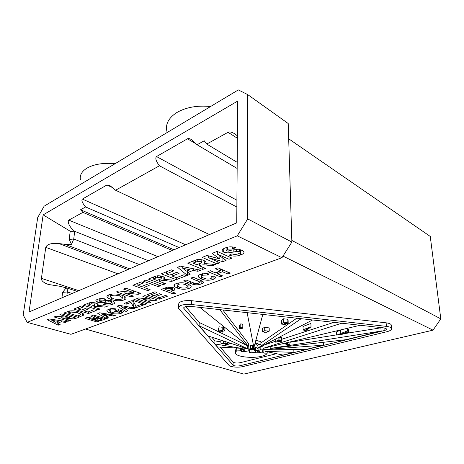 <?xml version="1.0" encoding="UTF-8"?>
<svg xmlns="http://www.w3.org/2000/svg" width="464" height="464" viewBox="0 0 464 464"><rect width="100%" height="100%" fill="white"/><g stroke="black" fill="none" stroke-linecap="round" stroke-linejoin="round"><path stroke-width="0.7" d="M80.458 180.061C79.495 175.537 81.56 171.628 86.652 168.328C93.757 164.192 103.269 162.632 115.188 163.635M166.895 131.37C165.277 124.253 168.513 118.024 176.598 112.682C185.832 107.277 197.154 105.224 210.552 106.529M267.2 353.168L263.877 353.11L262.276 352.002L259.544 352.692L255.56 352.808L251.993 352.182L249.388 352.507L248.803 350.801L244.145 351.706L241.593 351.561L240.416 350.796L236.779 350.9C235.573 351.677 235.132 352.483 235.457 353.319C236.478 356.886 252.822 358.649 261.754 356.236C264.938 355.424 266.754 354.397 267.2 353.168L267.183 351.747M78.358 317.411L63.777 313.09L69.577 310.955C73.022 310.584 76.363 310.938 79.611 312.028L82.401 313.09L83.874 314.285L83.601 315.178L78.358 317.411L78.549 315.694M49.184 318.959L67.268 321.691L65.331 322.439L61.231 321.807L57.629 323.211L60.134 324.44L58.226 325.177L47.282 319.725L49.184 318.959M210.94 278.644L212.071 277.379L211.259 276.561L214.426 275.999L215.406 277.089C215.65 278.04 214.873 278.823 213.069 279.444C209.119 280.621 205.233 280.476 201.422 279.015L198.319 276.846C197.989 275.825 198.754 274.972 200.616 274.276L205.616 273.464L209.194 273.951L207.292 275.048L202.542 275.198L201.301 276.585L203.568 278.069C205.848 279.131 208.307 279.328 210.94 278.644M188.877 288.446C185.078 289.629 181.198 289.507 177.248 288.08L174.586 286.694L173.988 285.917L174.226 284.693L176.134 283.585C180.049 282.361 184.022 282.495 188.053 283.997L191.11 286.073C191.394 287.03 190.652 287.819 188.877 288.446L189.039 284.42M167.469 296.189L159.401 299.152L147.024 294.779L154.947 291.769L157.041 292.523L151.148 294.75L153.862 295.719L159.343 293.66L161.414 294.408L155.933 296.45L159.401 297.685L165.433 295.452L167.469 296.189M146.914 303.74L144.965 304.454L132.611 300.26L134.56 299.524L146.914 303.74M119.207 305.358L135.244 308.026L133.243 308.757L129.613 308.137L125.895 309.517L127.89 310.723L125.918 311.448L117.241 306.107L119.207 305.358M99.661 312.788L115.42 315.305L113.541 315.996L109.968 315.41L106.459 316.709L108.489 317.852L106.633 318.53L97.805 313.496L99.661 312.788M112.822 304.245C110.241 305.248 107.062 305.289 103.298 304.355L105.2 303.473L110.461 303.433L111.476 302.464L110.658 301.913L108.095 301.82L101.72 302.824L97.759 302.273L95.851 301.055C95.723 300.382 96.28 299.819 97.515 299.373C99.783 298.381 102.631 298.311 106.07 299.17L104.127 300.08L100.044 300.179L99.116 301.043L100.862 301.53C104.452 300.417 108.419 300.266 112.764 301.066L114.828 302.412C114.921 303.16 114.248 303.769 112.822 304.245L113.1 301.182M133.499 296.136L131.248 297.001L116.418 291.914L118.761 290.969L133.325 292.506L123.494 289.066L125.785 288.144L140.65 293.376L138.173 294.333L123.963 292.842L133.499 296.136M160.585 285.685L158.149 286.624L143.248 281.114L145.679 280.14L160.585 285.685M186.424 275.715L176.233 279.641L161.315 273.847L171.32 269.822L173.849 270.831L166.402 273.806L169.685 275.088L176.61 272.351L179.098 273.342L172.179 276.063L176.355 277.698L183.976 274.734L186.424 275.715M205.465 268.366L202.71 269.427L187.792 263.192L193.836 260.762C196.748 259.277 200.042 259.121 203.713 260.287L205.482 261.65L204.148 263.506L215.557 264.468L212.251 265.744L206.845 265.13C204.131 264.671 201.799 264.793 199.856 265.495L199.236 265.739L205.465 268.366M240.584 254.974C236.889 256.412 233.061 256.464 229.112 255.136L231.919 253.872C234.105 254.585 236.211 254.562 238.241 253.814C239.499 253.39 240.085 252.845 240.004 252.172L239.389 251.633L236.373 251.505L228.126 252.955L223.706 252.161L222.21 250.879C222.041 249.725 223.01 248.768 225.121 248.008C228.439 246.57 231.907 246.471 235.526 247.701L232.65 249.011L227.679 249.162L226.078 250.514L227.865 251.099C232.835 249.504 237.696 249.278 242.434 250.421L244.006 251.813C244.168 253.112 243.026 254.162 240.584 254.974L240.613 249.777M27.208 322.364L237.266 235.84L247.712 218.933L247.701 94.592L238.316 89.906L44.109 206.202L37.694 217.599L23.2 315.004L27.208 322.364L70.94 334.312L281.95 257.74L237.266 235.84M98.867 321.384L97.179 322.004L84.976 318.374L87.824 317.289L97.684 319.249L90.799 316.158L93.705 315.056L105.943 318.785L104.214 319.418L94.563 316.529L102.486 320.056L100.584 320.752L89.343 318.501L98.867 321.384M219.942 262.781L217.077 263.883L202.176 257.41L207.043 255.449L219.808 258.964L212.141 253.396L217.14 251.389L232.012 258.123L229.054 259.26L217.297 254.063L226.096 260.403L222.853 261.655L208.365 257.624L219.942 262.781M180.426 266.156L200.703 270.205L197.821 271.312L193.244 270.379L187.891 272.467L190.118 274.288L187.299 275.372L177.584 267.299L180.426 266.156M165.671 283.719L163.2 284.676L148.294 279.084L153.7 276.909C156.258 275.587 159.343 275.442 162.968 276.486L164.871 277.826L163.792 279.369L174.708 280.233L171.75 281.375L166.553 280.819C163.925 280.413 161.739 280.523 159.987 281.149L159.436 281.37L165.671 283.719M150.156 289.704L147.796 290.621L132.913 285.273L141.317 281.892L143.84 282.82L137.791 285.238L141.45 286.561L146.699 284.484L149.182 285.395L143.933 287.454L150.156 289.704M124.056 299.912C120.217 301.148 115.948 301.02 111.256 299.529L107.979 298.079L106.94 296.948L107.045 295.974L108.837 294.82C112.798 293.526 117.177 293.671 121.986 295.249C124.143 295.945 125.483 296.757 126.022 297.691C126.307 298.59 125.651 299.332 124.056 299.912L124.364 296.241M100.027 309.047L97.997 309.83L83.3 305.237L87.731 303.45C89.761 302.366 92.527 302.25 96.019 303.108L98.124 304.361L97.388 305.469L107.457 306.182L105.026 307.122L100.201 306.663C97.736 306.327 95.775 306.414 94.331 306.93L93.873 307.11L100.027 309.047M118.709 310.984L116.406 311.843L114.364 311.193L118.488 309.65L123.407 311.228C123.418 312.046 122.693 312.73 121.22 313.281C117.972 314.302 114.312 314.215 110.241 313.032C108.431 312.481 107.306 311.825 106.877 311.066L106.911 310.352L108.512 309.314C110.484 308.508 113.03 308.398 116.151 308.983L114.799 309.824L110.56 309.981L109.574 311.037L111.928 312.33C114.469 313.171 116.853 313.287 119.068 312.69L120.304 311.495L118.709 310.984L118.813 309.755M143.799 304.883L135.749 307.841L133.562 307.116L130.964 302.377L126.133 304.21L124.05 303.52L131.318 300.753L133.406 301.461L136.016 306.321L141.769 304.193L143.799 304.883M150.98 302.244L149.008 302.969L136.648 298.729L138.707 297.94L151.038 299.222L142.86 296.363L144.872 295.603L157.244 299.947L155.08 300.742L143.028 299.5L150.98 302.244M175.589 293.207L173.472 293.985L161.083 289.437L167.44 287.164L173.368 287.703L175.189 288.944L174.638 290.046L171.03 291.525L175.589 293.207M190.368 283.417L183.732 280.824L185.989 279.966L194.921 283.411L198.986 283.179L200.146 282.124L190.843 278.122L193.146 277.246L199.677 279.862L203.371 281.944C203.481 282.767 202.722 283.44 201.092 283.962C199.044 284.85 196.579 285.047 193.708 284.548L190.368 283.417L190.431 281.718M222.662 275.918L220.261 276.799L207.889 271.637L210.302 270.721L215.267 272.809L220.452 270.866L215.493 268.749L217.947 267.815L230.295 273.116L227.841 274.015L222.511 271.742L217.326 273.679L222.662 275.918M70.47 320.456L68.62 321.169L54.102 316.982L56.022 316.21L69.525 317.475L59.897 314.65L61.764 313.896L76.334 318.188L74.304 318.977L61.126 317.747L70.47 320.456M96.245 310.509L88.415 313.531L73.776 309.07L81.426 305.991L83.909 306.762L78.213 309.036L81.432 310.027L86.733 307.928L89.187 308.688L83.88 310.776L87.986 312.028L93.832 309.761L96.245 310.509M237.406 135.824L234.61 133.736C231.617 131.967 229.425 131.492 228.039 132.304L206.741 144.055L237.203 162.354M206.741 144.055L204.23 140.772L197.084 144.756L237.156 168.461M197.084 144.756L191.435 139.554C189.614 138.55 188.297 138.301 187.491 138.794L156.53 156.554C155.04 158.131 156.003 161.205 159.425 165.77L236.86 207.054M159.425 165.77L115.571 190.234L209.467 234.575M115.571 190.234L109.562 185.298L106.964 184.974L82.36 199.085C81.229 200.378 82.314 203 85.608 206.95L80.55 209.774L82.894 212.373L68.811 220.145C67.286 221.873 68.852 225.44 73.503 230.846L74.594 232.023L73.741 239.006L71.543 244.406L65.064 244.354L58.916 243.554C51.429 242.921 47.044 244.186 45.762 247.353L41.418 278.371C41.197 280.674 43.512 282.704 48.355 284.461L59.746 286.242L66.23 287.825C67.164 288.498 67.524 289.872 67.315 291.955L66.857 295.742M82.894 212.373L172.335 250.502M85.608 206.95L179.15 247.579M80.55 209.774L173.994 249.789M247.712 218.933L291.879 242.069L288.214 123.528L247.701 94.592M291.879 242.069L281.95 257.74M257.039 347.252L255.763 347.258L254.637 347.849L254.649 350.859L256.47 350.854L257.549 351.451L259.985 350.958L259.962 347.954L258.79 347.756M240.103 325.107L239.54 325.444L239.523 328.721L242.33 328.344L242.834 327.758L242.846 324.464L240.891 323.791L240.108 324.261L240.091 327.555L241.181 327.746L239.523 328.721M285.372 324.469L284.38 323.315L288.208 323.675L288.121 320.334L287.135 319.157L283.44 318.797L281.474 320.775L281.549 324.116L285.372 324.469L285.343 323.408M218.927 327.793L218.567 328.28L218.503 331.522L222.662 332.125L222.679 331.151M222.662 332.125L221.659 331.261L224.843 330.925L224.889 327.671L223.422 326.372L222.221 327.271L218.95 326.784L218.938 330.954L218.503 331.522M264.695 327.468L262.27 328.292L262.299 331.534L264.109 331.818L265.286 332.978L267.328 331.667L269.242 331.134L269.195 327.886L264.695 327.468L264.729 330.728L262.299 331.534M258.065 343.319L255.554 343.986L256.818 345.117L260.913 344.526L257.891 344.102L258.042 340.216L255.705 340.849M260.913 344.526L260.884 341.44L258.048 341.034M236.582 348.035L235.48 350.343L235.463 352.246M242.191 348.597L240.984 348.151M250.96 349.322L249.383 349.52L248.797 347.797L247.759 348M246.1 348.325L244.888 348.563M253.251 349.415L251.882 349.206M254.643 349.665L253.599 349.479M260.838 349.369L259.973 349.595M265.037 350.146L263.494 349.879M381.153 331.093L270.216 348.464L345.947 339.689L381.153 331.093L380.863 327.833L342.977 333.854M336.678 334.857L290.035 342.27M380.863 327.833L381.617 327.648M333.923 322.335L281.52 339.346M275.749 341.22L264.184 344.972M296.844 318.205L260.896 342.96M258.222 344.798L257.033 345.622L257.05 348.655L312.614 319.963M199.868 307.4L248.356 346.324L248.35 343.256L222.784 309.952M185.652 306.582L199.207 322.451L247.724 345.813M211.781 337.171L214.942 340.878L220.881 341.869M231.936 343.725L228.984 343.227M220.278 347.13L233.102 362.14C234.598 363.051 236.884 363.254 239.958 362.755L276.486 353.701M262.989 346.718L260.814 346.886L260.838 349.908L305.956 349.456L323.565 345.152L323.425 342.299M275.72 339.01L275.767 342.264L278.626 341.376L281.283 341.417L281.48 337.461L279.032 337.305M307.696 330.09L305.909 329.394L309.621 328.002L311.037 326.766L310.897 323.46L303.004 326.476L303.12 329.747L304.14 330.455L307.696 330.09L307.638 328.744M341.191 329.782L336.504 331.893L336.696 335.101L342.995 334.115L342.954 333.436M342.995 334.115L342.072 333.744L346.649 332.154L348.65 332.694L348.435 329.457L347.693 328.234M253.501 345.628L250.728 345.181L250.635 346.161L250.166 346.289L250.171 349.317L251.871 349.328L251.917 348.858L253.588 349.554L253.669 346.486M293.898 352.396L265.048 351.294L282.982 355.064L293.898 352.396L293.816 349.578M239.94 365.777L384.198 330.588C385.944 330.13 386.738 329.579 386.582 328.941L383.995 327.915L190.327 306.339C186.041 306.118 183.848 306.75 183.744 308.229L233.073 365.174C234.575 366.067 236.866 366.27 239.94 365.777L239.958 362.755M240.984 348.284L214.873 343.969L217.477 346.973L240.984 348.284L240.99 346.666M214.873 343.969L214.942 340.878M247.759 348.864L199.097 325.763L207.895 335.913L247.759 348.864L247.759 345.842M199.097 325.763L199.207 322.451M85.469 329.04L243.791 374.094L433.034 330.171L282.982 256.111M391.309 325.473L391.256 324.916C390.769 323.895 389.058 323.199 386.118 322.828L191.731 300.695C183.152 300.249 178.768 301.53 178.576 304.529L178.454 307.127M236.739 222.882L237.672 101.088L43.135 214.878L29.035 311.959L236.739 222.882M291.827 240.433L440.8 318.861L430.261 236.449L288.689 138.794M43.135 214.878L70.203 231.223L74.594 232.023M61.921 297.853L62.605 292.349L66.23 287.825M71.543 244.406L69.194 239.465L70.203 231.223M440.8 318.861L433.034 330.171M386.79 331.743C390.294 330.832 391.894 329.73 391.593 328.442C391.106 327.439 389.389 326.749 386.442 326.383L191.591 304.512C182.984 304.077 178.588 305.341 178.402 308.299L229.036 365.4C230.26 367.03 238.409 367.732 242.736 366.601L386.79 331.743M236.779 350.9L236.797 348.046M263.877 353.11L263.848 350.129M262.276 352.002L262.259 349.891M259.544 352.692L259.533 351.051M255.56 352.808L255.548 350.854M251.993 352.182L251.987 349.195M249.388 352.507L249.383 349.52M248.803 350.801L248.797 347.797M244.145 351.706L244.145 350.233M241.593 351.561L241.605 348.563M240.416 350.796L240.427 348.249M248.356 346.324L219.768 309.616M247.132 312.666L253.883 347.611L262.815 314.412M301.2 318.687L257.05 348.655M341.759 323.205L263.007 348.406L360.186 325.258M263.007 348.406L262.978 345.593M323.565 345.152L260.838 349.908M265.048 351.294L265.031 349.868M255.554 343.986L255.542 341.446M270.216 348.464L270.193 346.695M269.242 331.134L264.729 330.728M281.549 340.599L279.989 340.762L278.139 340.106L275.842 341.481L275.767 342.264M275.842 341.481L275.796 338.975M279.989 340.762L279.925 337.624M278.139 340.106L278.093 337.786M290.087 344.091L287.46 344.044L287.587 343.203L285.395 343.766L286.01 344.416L289.797 344.874L290.029 341.968M285.395 343.766L285.377 343.076M287.587 343.203L287.57 342.554M220.858 343.134L222.824 343.76L225.359 343.801L225.307 344.555L228.972 344.189L225.869 343.192L220.858 343.134L220.91 340.141M223.462 343.151L223.497 340.982M225.307 344.555L225.318 343.801M228.972 344.189L228.99 342.763M225.869 343.192L225.887 341.759M224.843 330.925L223.37 329.643L223.422 326.372M223.37 329.643L222.169 330.53L222.221 327.271M222.169 330.53L218.886 330.049M311.037 326.766L303.12 329.747M288.208 323.675L287.222 322.509L287.135 319.157M287.222 322.509L283.516 322.161L283.44 318.797M283.516 322.161L281.549 324.116M348.65 332.694L347.536 330.873L336.696 335.101M340.796 333.222L340.599 329.991M347.536 330.873L347.368 328.315M242.834 327.758L242.08 327.306L242.092 324.011M242.08 327.306L240.874 327.091L240.891 323.791M240.874 327.091L240.091 327.555M253.675 348.731L250.734 348.22L250.641 349.195L250.171 349.317M250.641 349.195L250.635 346.161M252.491 348.232L252.486 345.193M250.734 348.22L250.728 345.181M259.985 350.958L258.077 350.645L258.083 350.268L255.368 350.494L255.351 347.478M255.78 350.274L255.763 347.258M255.368 350.494L254.649 350.859M258.083 350.268L258.065 348.133M244.888 350.227L243.519 349.792L243.496 349.45L244.145 349.45L243.072 349.102L242.191 349.595L243.02 350.233L244.888 350.227L244.888 347.93M242.191 349.595L242.196 347.06M243.519 349.792L243.519 349.45M244.145 349.45L244.145 347.693M243.072 349.102L243.072 347.345M97.289 320.902L97.179 322.004M97.811 317.979L97.684 319.249M104.325 318.292L104.214 319.418M94.679 315.352L94.563 316.529M100.723 319.273L100.584 320.752M89.436 317.608L89.343 318.501M239.401 249.562L239.389 251.633M236.391 249.539L236.373 251.505M228.149 251.088L228.126 252.955M223.764 248.64L223.706 252.161M232.673 246.918L232.65 249.011M227.708 247.179L227.679 249.162M226.13 247.631L226.09 250.258M217.129 261.528L217.077 263.883M219.866 255.913L219.808 258.964M229.088 256.801L229.054 259.26M217.355 251.482L217.297 254.063M222.911 258.112L222.853 261.655M208.411 255.826L208.365 257.624M202.78 267.235L202.71 269.427M204.235 260.536L204.148 263.506M212.292 264.08L212.251 265.744M206.892 263.477L206.845 265.13M199.3 263.68L199.236 265.739M193.082 263.152L196.748 264.695L198.981 263.807C200.552 263.366 201.486 262.781 201.788 262.05L201.022 261.464L197.71 261.342L193.082 263.152L193.157 261.035M197.774 259.556L197.71 261.342M201.08 259.573L201.022 261.464M197.879 269.636L197.821 271.312M193.308 268.726L193.244 270.379M187.972 270.466L187.891 272.467M187.491 270.657L187.299 275.372M186.261 271.138L189.921 269.706L182.706 268.233L186.261 271.138M189.985 268.064L189.921 269.706M182.781 266.626L182.706 268.233M176.332 277.692L176.233 279.641M166.518 271.753L166.402 273.806M172.277 274.067L172.179 276.063M163.305 282.825L163.2 284.676M163.931 276.933L163.792 279.369M171.825 279.914L171.75 281.375M166.634 279.357L166.553 280.819M159.552 279.398L159.436 281.37M153.288 279.05L156.948 280.43L158.949 279.641C160.306 279.253 161.124 278.742 161.402 278.116L160.573 277.542L157.429 277.431L153.288 279.05L153.416 277.025M157.528 275.802L157.429 277.431M160.672 275.889L160.573 277.542M158.259 284.815L158.149 286.624M147.912 288.892L147.796 290.621M137.941 283.249L137.791 285.238M144.066 285.522L143.933 287.454M131.376 295.4L131.248 297.001M133.452 290.841L133.325 292.506M138.307 292.552L138.173 294.333M124.068 291.531L123.963 292.842M111.406 297.871L111.256 299.529M108.257 295.075L107.979 298.079M111.372 295.649L110.299 296.931L113.315 298.648C116.255 299.663 119.028 299.814 121.626 299.094L122.676 297.807L119.7 296.102C116.742 295.04 113.964 294.889 111.372 295.649L111.517 294.106M119.828 294.617L119.7 296.102M110.78 300.573L110.658 301.913M108.228 300.399L108.095 301.82M101.854 301.438L101.72 302.824M98.072 299.17L97.759 302.273M104.255 298.735L104.127 300.08M100.195 298.659L100.044 300.179M99.302 298.822L99.093 300.945M98.136 308.45L97.997 309.83M97.556 303.781L97.388 305.469M105.137 305.956L105.026 307.122M100.317 305.486L100.201 306.663M94.059 305.283L93.873 307.11M87.812 305.202L91.42 306.339L94.998 304.517L94.082 303.972L91.217 303.879L87.812 305.202L88.009 303.34M91.362 302.511L91.217 303.879M94.215 302.679L94.082 303.972M113.628 315.015L113.541 315.996M110.055 314.447L109.968 315.41M106.592 315.276L106.459 316.709M106.79 316.895L106.633 318.53M104.98 315.88L107.375 314.986L101.761 314.076L104.98 315.88M107.462 314.035L107.375 314.986M101.854 313.136L101.761 314.076M116.534 310.381L116.406 311.843M121.44 310.602L121.22 313.281M110.362 311.715L110.241 313.032M114.892 308.751L114.799 309.824M110.676 308.74L110.56 309.981M120.408 310.265L120.304 311.495M133.325 307.707L133.243 308.757M129.694 307.098L129.613 308.137M126.011 308.05L125.895 309.517M126.069 309.621L125.918 311.448M124.433 308.635L126.979 307.69L121.266 306.721L124.433 308.635M127.061 306.663L126.979 307.69M121.353 305.712L121.266 306.721M135.882 306.072L135.749 307.841M133.922 302.424L133.562 307.116M131.086 300.84L130.964 302.377M126.254 302.679L126.133 304.21M145.058 303.102L144.965 304.454M149.101 301.594L149.008 302.969M151.131 297.801L151.038 299.222M155.173 299.216L155.08 300.742M143.103 298.398L143.028 299.5M159.488 297.65L159.401 299.152M151.252 293.173L151.148 294.75M156.026 294.907L155.933 296.45M173.548 292.453L173.472 293.985M174.719 288.382L174.638 290.046M171.112 289.936L171.03 291.525M166.419 288.979L165.294 289.403L168.971 290.76L172.028 289.078L171.251 288.527L168.188 288.376L166.419 288.979L166.501 287.419M165.381 287.808L165.294 289.403M168.264 287.036L168.188 288.376M171.326 287.152L171.251 288.527M177.335 286.178L177.248 288.08M174.708 284.293L174.586 286.694M178.257 284.38L177.028 285.766L179.342 287.233C181.795 288.208 184.295 288.353 186.841 287.663L188.053 286.288L185.768 284.809C183.309 283.8 180.803 283.661 178.257 284.38L178.327 282.982M185.832 283.289L185.768 284.809M201.202 280.5L201.092 283.962M193.766 283.017L193.708 284.548M213.144 276.225L213.069 279.444M201.492 276.875L201.422 279.015M207.333 273.598L207.292 275.048M202.588 273.719L202.542 275.198M220.296 274.92L220.261 276.799M220.493 268.905L220.452 270.866M227.87 272.072L227.841 274.015M222.546 269.787L222.511 271.742M217.361 272.026L217.326 273.679M65.453 321.413L65.331 322.439M61.352 320.798L61.231 321.807M57.843 321.511L57.629 323.211M58.423 323.599L58.226 325.177M55.796 322.312L58.255 321.349L51.811 320.357L55.796 322.312M58.383 320.351L58.255 321.349M51.939 319.377L51.811 320.357M68.759 319.963L68.62 321.169M69.67 316.228L69.525 317.475M74.46 317.637L74.304 318.977M61.254 316.703L61.126 317.747M83.723 314.041L83.601 315.178M69.09 312.684L68.144 313.061L77.871 315.961L80.597 314.807L80.84 314.267L77.529 312.753L70.963 312.034L69.09 312.684L69.287 311.019M68.353 311.28L68.144 313.061M71.108 310.776L70.963 312.034M77.674 311.495L77.529 312.753M88.601 311.791L88.415 313.531M78.422 307.197L78.213 309.036M84.077 308.978L83.88 310.776M228.039 132.304L237.388 138.26M187.491 138.794L196.655 144.223M156.53 156.554L236.913 200.239M69.194 239.465L73.741 239.006L139.467 264.596M65.064 244.354L129.624 268.818M62.605 292.349L67.315 291.955L72.088 293.497M58.916 243.554L127.89 269.567M45.762 247.353L117.937 273.83M41.418 278.371L78.735 290.644M73.503 230.846L148.434 260.751M68.811 220.145L157.957 256.667M82.36 199.085L185.681 244.777M106.964 184.974L113.454 188.048M384.198 330.588L383.96 327.909M183.93 308.525L183.982 307.371M233.073 365.174L233.102 362.14M70.151 231.78L72.123 231.577M386.442 326.383L386.118 322.828M191.591 304.512L191.731 300.695M233.189 250.084L233.166 252.213M199.92 263.43L199.856 265.495M195.518 260.142L195.443 262.206M160.109 279.166L159.987 281.149M155.521 276.254L155.394 278.203M105.821 300.66L105.664 302.313M94.517 305.068L94.331 306.93M89.726 302.777L89.54 304.512M172.666 287.465L172.486 290.98M197.821 279.119L197.763 280.877M82.435 313.107L82.122 315.961M65.053 287.396L77.111 291.34M391.593 328.442L391.256 324.916M183.744 308.229L183.773 307.649M240.004 252.172L240.016 249.655M222.21 250.879L222.227 250.015M226.078 250.287L226.119 247.637M201.788 262.05L201.863 259.707M161.402 278.116L161.524 276.051M106.94 296.948L107.033 295.997M110.357 296.328L110.542 294.292M122.676 297.807L122.861 295.568M111.476 302.464L111.633 300.747M95.851 301.055L95.915 300.417M94.998 304.517L95.166 302.87M106.877 311.066L106.946 310.294M109.614 310.584L109.765 308.92M172.028 289.078L172.121 287.315M173.988 285.917L174.035 284.937M177.051 285.198L177.144 283.255M188.053 286.288L188.146 284.032M200.146 282.124L200.21 280.082M212.071 277.379L212.094 276.411M198.319 276.846L198.354 275.831M201.318 276.057L201.382 274.015M80.84 314.267L81.038 312.504"/></g></svg>
